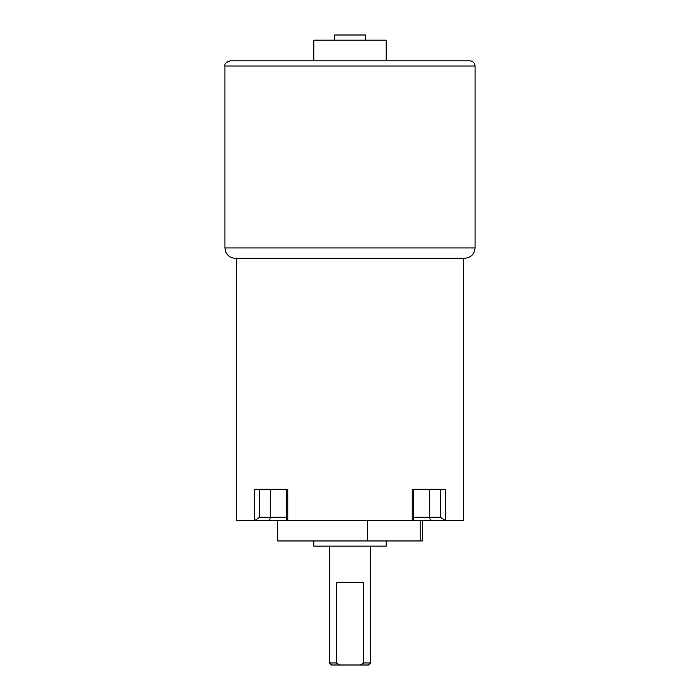 <?xml version="1.0" encoding="UTF-8"?>
<svg xmlns="http://www.w3.org/2000/svg" width="700" height="700" viewBox="0 0 700 700"><rect width="100%" height="100%" fill="white"/><g stroke="black" fill="none" stroke-linecap="round" stroke-linejoin="round"><path stroke-width="1.05" d="M432.688 520.293L445.209 520.293L445.209 489.282L412.151 489.282L412.151 520.293L431.856 520.293A3.098 2.196 90 0 1 429.669 517.186L413.56 517.186M463.698 258.265L463.698 520.293L445.209 520.293M412.151 520.293L287.849 520.293L287.849 489.282L254.791 489.282L254.791 520.293L287.849 520.293L286.44 519.383L286.44 489.282M415.783 489.282L413.56 489.282L413.56 519.383L412.65 520.293L420.21 520.293L420.21 540.96L422.354 540.96L422.354 520.293M267.312 520.293L236.303 520.293L236.303 258.265M367.5 520.293L367.5 540.96L277.646 540.96L277.646 520.293L268.144 520.293A3.098 2.196 90 0 0 270.331 517.186L259.578 517.186L255.194 520.293M444.806 520.293L440.422 517.186L429.669 517.186L429.669 489.282L428.181 489.282M469.901 60.839L230.099 60.839C226.056 62.248 224.341 63.971 224.928 66.01L475.073 66.01C474.766 62.869 473.043 61.145 469.901 60.839M475.073 247.931L224.928 247.931L225.654 251.737L226.765 253.803C228.865 256.681 231.7 258.169 235.27 258.265L464.73 258.265C471.012 257.652 474.46 254.205 475.073 247.931L475.073 66.01M365.505 40.171L365.505 35L334.495 35L334.495 40.171M386.181 60.839L386.181 40.171L313.819 40.171L313.819 60.839M339.719 665L336.324 662.935L329.324 662.935L331.398 665L368.602 665L370.676 662.935L363.676 662.935L360.281 665M336.324 662.935L336.324 582.312L363.676 582.312L363.676 662.935M367.5 540.96L420.21 540.96M313.819 540.96L313.819 546.131L386.181 546.131L386.181 540.96M440.422 489.282L440.422 517.186M286.44 517.186L270.331 517.186L270.331 489.282M259.578 517.186L259.578 489.282M224.928 247.931L224.928 66.01M329.324 546.131L329.324 662.935M370.676 546.131L370.676 662.935"/></g></svg>
